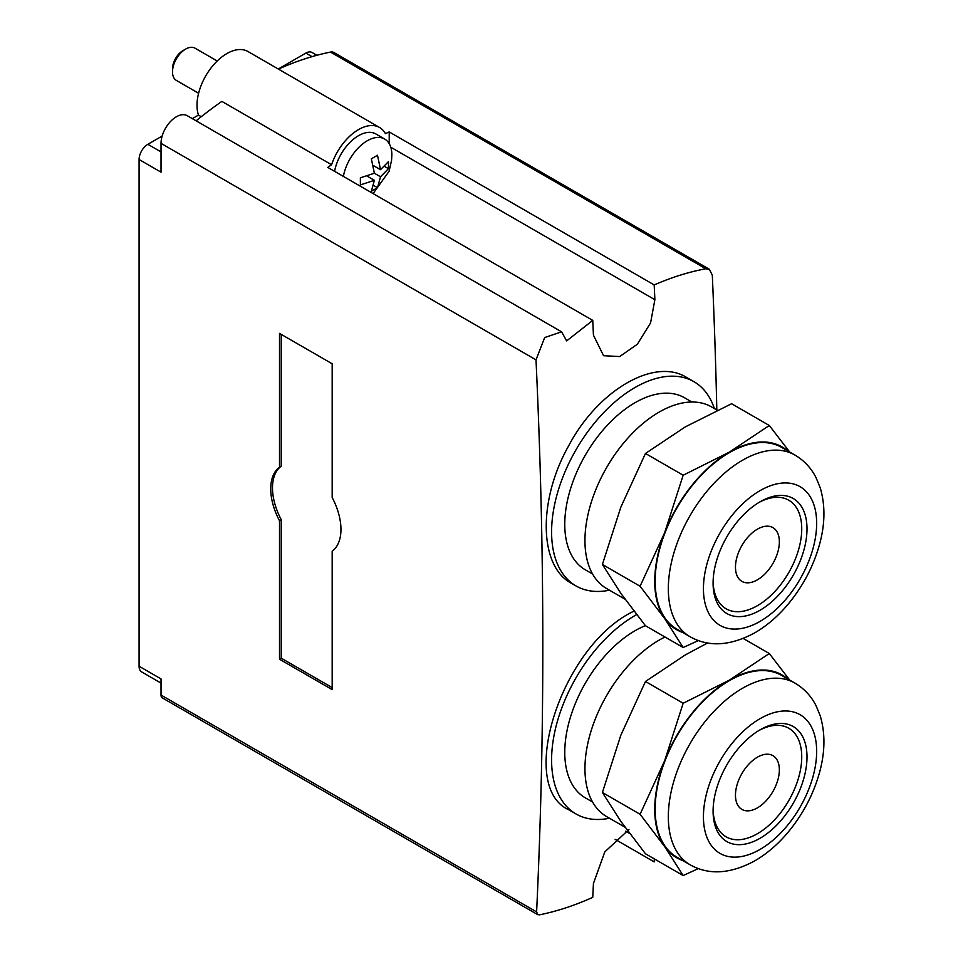 <?xml version="1.0" encoding="UTF-8"?>
<svg xmlns="http://www.w3.org/2000/svg" width="963" height="963" viewBox="0 0 963 963"><rect width="100%" height="100%" fill="white"/><g stroke="black" fill="none" stroke-linecap="round" stroke-linejoin="round"><path stroke-width="1.44" d="M602.393 792.501L640.094 814.265L664.723 846.694L683.164 875.548L645.463 853.784L620.834 821.355L602.393 792.501L620.834 735.214L645.463 681.491L685.439 654.84L707.576 642.995M683.164 647.509L645.463 625.745L620.834 593.328L602.393 564.474L620.834 507.176L645.463 453.465L685.439 426.802L731.603 403.726L769.305 425.49L729.328 452.141L683.164 475.228L664.723 532.515L640.094 586.238L664.723 618.655L683.164 647.509L698.344 640.576M609.483 590.199A117.919 68.084 -60 0 1 576.018 585.937L571.444 583.301C538.979 566.4 537.667 500.519 568.76 445.652C598.264 389.81 654.792 357.237 686.715 377.52L693.938 381.697A117.919 68.084 -60 0 1 714.365 408.541M609.483 818.237A117.919 68.084 -60 0 1 576.018 813.964L568.796 809.799C516.493 786.241 561.405 645.27 633.967 611.132M628.959 829.48L604.8 851.894L593.437 883.468A6206.186 3583.154 60 0 1 592.751 897.36C574.526 905.545 556.722 911.383 539.364 914.85L537.739 914.621L536.608 911.901A6206.186 3583.154 -120 0 0 536.006 359.861L544.685 337.556L561.61 331.826L566.629 340.902L592.751 320.39A6206.186 3583.154 60 0 1 593.437 335.172L603.56 355.708L619.691 356.551L637.337 344.236L650.567 322.954L654.876 299.71A6206.186 3583.154 -120 0 0 654.19 284.916C671.68 277.308 688.882 271.927 705.807 268.773L709.382 269.339L712.307 275.165A6206.186 3583.154 -120 0 1 716.821 409.961M615.14 839.339L654.19 861.885A6206.186 3583.154 -120 0 0 654.346 858.912M389.221 143.692L389.221 131.943A372.368 214.99 120 0 0 385.417 133.652A42.203 24.364 120 0 0 379.603 127.513A42.203 24.364 120 0 0 331.585 164.733A372.368 214.99 120 0 0 327.781 167.406L592.751 320.39M389.221 131.943L654.19 284.916M709.406 269.291L333.992 52.544A12.411 7.162 120 0 0 330.514 52.086A372.368 214.99 120 0 0 278.403 69.095M331.585 164.733L221.875 101.392A372.368 214.99 120 0 0 196.127 120.808M379.603 127.513L247.948 51.508A42.203 24.364 120 0 0 211.258 67.675A42.203 24.364 120 0 0 198.474 115.091L192.335 118.63M201.255 116.692L198.474 115.091M162.145 136.06L147.857 144.306A12.411 7.162 120 0 0 139.081 159.509L139.081 666.24L161.026 678.915L161.026 695.057A6.211 3.587 120 0 0 162.314 697.898L537.751 914.657M139.081 159.509L161.026 172.172L161.026 143.367L536.006 359.861M561.477 331.754L187.243 115.692A21.716 12.543 120 0 0 170.511 121.507A21.716 12.543 120 0 0 161.026 143.367M316.899 55.276L312.048 52.484A12.411 7.162 120 0 0 305.849 53.097L278.271 69.011M139.081 666.24A12.411 7.162 120 0 0 141.657 671.921L161.026 683.104M332.175 363.785L279.511 333.391L279.511 467.139A49.655 28.661 -120 0 0 279.511 520.766L279.511 659.222L332.175 689.616L332.175 551.173A49.655 28.661 -120 0 0 332.175 497.546L332.175 363.785M334.594 171.342A34.752 20.067 -60 0 1 351.796 140.646A34.752 20.067 -60 0 1 375.883 133.965L384.658 139.033A34.752 20.067 -60 0 1 391.857 154.995L391.532 160.568L389.076 171.294L373.102 193.575M576.018 813.964A117.919 68.084 -60 0 1 558.263 718.398A117.919 68.084 -60 0 1 636.651 614.611M592.582 802.023L585.323 797.846A99.297 57.335 -60 0 1 572.287 711.537A99.297 57.335 -60 0 1 645.391 625.649M625.023 827.205L606.666 816.612A104.883 60.561 -60 0 1 591.776 728.774A104.883 60.561 -60 0 1 664.988 637.025M576.018 585.937A117.919 68.084 -60 0 1 576.018 449.769A117.919 68.084 -60 0 1 693.938 381.697M592.582 573.996L585.323 569.807A99.297 57.335 -60 0 1 585.323 455.15A99.297 57.335 -60 0 1 684.621 397.815L691.879 402.004M625.023 599.179L606.666 588.586A104.883 60.561 -60 0 1 606.666 467.476A104.883 60.561 -60 0 1 711.549 406.916L717.315 410.238M602.393 564.474L640.094 586.238M645.463 453.465L683.164 475.228M790.298 452.815L769.305 425.49M757.412 579.834A31.033 17.912 -60 0 1 741.895 581.375A31.033 17.912 -60 0 1 741.895 545.539A31.033 17.912 -60 0 1 772.928 527.628A31.033 17.912 -60 0 1 777.683 552.497A31.033 17.912 -60 0 1 757.412 579.834M758.712 502.59A62.679 36.185 -60 0 1 801.734 529.662A62.679 36.185 -60 0 1 757.412 605.679A62.679 36.185 -60 0 1 713.114 581.58M760.048 610.241A66.411 38.339 -60 0 1 713.089 583.133A66.411 38.339 -60 0 1 760.048 501.807A66.411 38.339 -60 0 1 807.006 528.916A66.411 38.339 -60 0 1 760.048 610.241M690.05 636.724L676.881 629.116A104.883 60.561 -60 0 1 676.881 508.007A104.883 60.561 -60 0 1 781.763 447.458L794.932 455.054A104.883 60.561 -60 0 0 690.05 515.614A104.883 60.561 -60 0 0 690.05 636.724C708.828 647.317 730.436 646.004 754.908 632.751C766.668 625.89 777.442 616.705 787.253 605.209C802.673 586.9 813.494 566.449 819.694 543.854C825.147 523.679 825.327 504.997 820.223 487.784L815.986 477.504C811.075 467.934 804.057 460.458 794.932 455.054M682.598 632.414A105.509 60.91 -60 0 1 664.723 618.655A105.509 60.91 -60 0 1 664.723 532.515A105.509 60.91 -60 0 1 729.328 452.141A105.509 60.91 -60 0 1 787.481 450.756M683.164 875.548L698.344 868.602M645.463 681.491L683.164 703.255L664.723 760.541L640.094 814.265M743.231 638.469L769.305 653.516L729.328 680.179L683.164 703.255M790.298 680.841L769.305 653.516M757.412 807.873A31.033 17.912 -60 0 1 741.895 809.402A31.033 17.912 -60 0 1 741.895 773.578A31.033 17.912 -60 0 1 772.928 755.654A31.033 17.912 -60 0 1 777.683 780.524A31.033 17.912 -60 0 1 757.412 807.873M758.712 730.628A62.679 36.185 -60 0 1 801.734 757.7A62.679 36.185 -60 0 1 757.412 833.717A62.679 36.185 -60 0 1 713.114 809.606M760.048 838.279A66.411 38.339 -60 0 1 713.089 811.159A66.411 38.339 -60 0 1 760.048 729.834A66.411 38.339 -60 0 1 807.006 756.942A66.411 38.339 -60 0 1 760.048 838.279M690.05 864.75L676.881 857.154A104.883 60.561 -60 0 1 676.881 736.045A104.883 60.561 -60 0 1 781.763 675.484L794.932 683.092A104.883 60.561 -60 0 0 690.05 743.641A104.883 60.561 -60 0 0 690.05 864.75C708.828 875.355 730.436 874.031 754.908 860.79C766.668 853.916 777.442 844.732 787.253 833.236C802.673 814.927 813.494 794.487 819.694 771.893C825.147 751.718 825.327 733.024 820.223 715.81L815.986 705.53C811.075 695.972 804.057 688.485 794.932 683.092M682.598 860.453A105.509 60.91 -60 0 1 664.723 846.694A105.509 60.91 -60 0 1 664.723 760.541A105.509 60.91 -60 0 1 729.328 680.179A105.509 60.91 -60 0 1 787.481 678.783M281.268 334.402L281.268 466.128L279.511 467.139M281.268 466.128A49.655 28.661 -120 0 0 281.268 519.755L279.511 520.766M281.268 519.755L281.268 658.198L279.511 659.222M281.268 658.198L332.175 687.594M198.607 93.255L176.349 80.398A18.622 10.749 -60 0 1 172.497 71.876L172.497 68.77A14.818 8.559 -60 0 1 182.97 50.63L185.654 49.077A18.622 10.749 -60 0 1 194.971 48.15L217.229 61.006M172.497 71.876A18.622 10.749 -60 0 1 185.654 49.077M377.496 187.701L380.517 176.771L388.474 168.694L388.474 161.603L380.517 169.681L377.496 155.272L371.357 158.823L374.366 173.22L360.379 177.818L360.379 184.908L374.366 180.322L371.357 191.252L377.496 187.701L373.512 185.402M343.37 176.41A34.752 20.067 -60 0 1 372.537 138.383A34.752 20.067 -60 0 1 384.658 139.033M384.478 166.394L388.474 168.694M373.15 165.431L380.517 169.681M367.011 176.073L374.366 180.322M374.366 173.22L380.517 176.771M330.514 52.086L705.807 268.773M161.026 151.901L147.857 144.306M312.012 56.648L305.849 53.097M161.026 695.057L536.608 911.901M629.585 833.392L625.721 831.153M654.876 299.71L390.773 147.219M760.048 621.388A80.061 46.224 -60 0 1 711.019 551.643A80.061 46.224 -60 0 1 809.076 495.03A80.061 46.224 -60 0 1 760.048 621.388M760.048 849.426A80.061 46.224 -60 0 1 711.019 779.669A80.061 46.224 -60 0 1 809.076 723.069A80.061 46.224 -60 0 1 760.048 849.426"/></g></svg>
